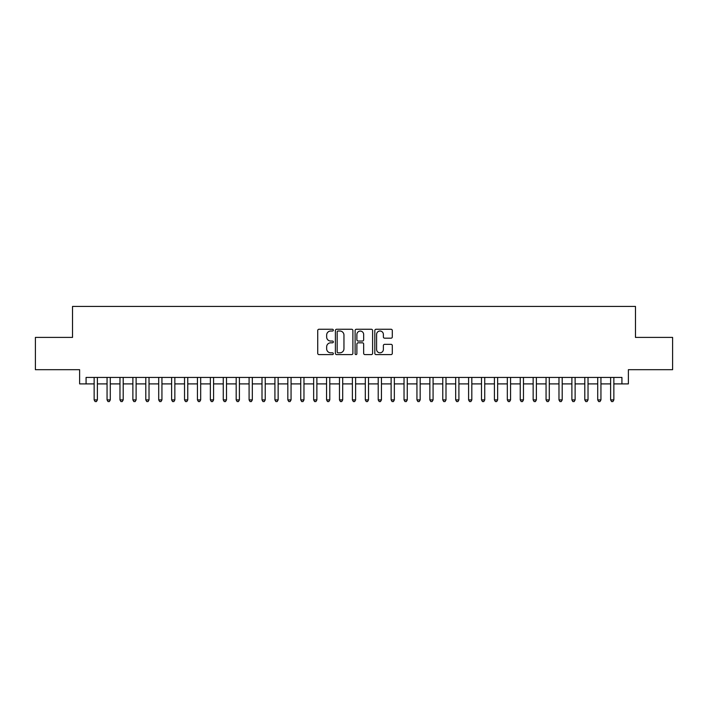 <?xml version="1.0" encoding="UTF-8"?>
<svg xmlns="http://www.w3.org/2000/svg" width="708" height="708" viewBox="0 0 708 708"><rect width="100%" height="100%" fill="white"/><g stroke="black" fill="none" stroke-linecap="round" stroke-linejoin="round"><path stroke-width="1.06" d="M333.344 330.14A0.885 0.885 0 0 0 332.45 329.255L318.989 329.255A1.266 1.266 0 0 0 317.724 330.521L317.724 353.336A1.266 1.266 0 0 0 318.989 354.602L332.45 354.602A0.885 0.885 0 0 0 333.344 353.717A0.885 0.885 0 0 0 332.45 352.823L330.716 352.823A4.053 4.053 0 0 1 326.654 348.77L326.654 346.867A4.053 4.053 0 0 1 330.716 342.814L332.45 342.814A0.885 0.885 0 0 0 333.344 341.929A0.885 0.885 0 0 0 332.45 341.044L330.716 341.044A4.053 4.053 0 0 1 326.654 336.981L326.654 335.088A4.053 4.053 0 0 1 330.716 331.025L332.45 331.025A0.885 0.885 0 0 0 333.344 330.14M391.037 338.185A1.266 1.266 0 0 0 392.303 336.919L392.303 330.521A1.266 1.266 0 0 0 391.037 329.255L376.081 329.255A1.266 1.266 0 0 0 374.815 330.521L374.815 353.336A1.266 1.266 0 0 0 376.081 354.602L391.037 354.602A1.266 1.266 0 0 0 392.303 353.336L392.303 345.601A1.266 1.266 0 0 0 391.037 344.336L384.639 344.336A1.266 1.266 0 0 0 383.373 345.601L383.373 349.433A3.39 3.39 0 0 1 379.984 352.823A3.39 3.39 0 0 1 376.594 349.433L376.594 334.415A3.39 3.39 0 0 1 379.984 331.025A3.39 3.39 0 0 1 383.373 334.415L383.373 336.919A1.266 1.266 0 0 0 384.639 338.185L391.037 338.185M86.075 383.895L86.075 377.435L621.925 377.435L621.925 383.895L628.377 383.895L628.377 369.691L672.6 369.691L672.6 337.406L635.474 337.406L635.474 306.422L72.526 306.422L72.526 337.406L35.4 337.406L35.4 369.691L79.623 369.691L79.623 383.895L94.146 383.895M352.894 330.521A1.266 1.266 0 0 0 351.619 329.255L336.672 329.255A1.266 1.266 0 0 0 335.397 330.521L335.397 353.336A1.266 1.266 0 0 0 336.672 354.602L351.619 354.602A1.266 1.266 0 0 0 352.894 353.336L352.894 330.521M356.381 329.255L371.328 329.255A1.266 1.266 0 0 1 372.603 330.521L372.603 353.336A1.266 1.266 0 0 1 371.328 354.602L364.93 354.602A1.266 1.266 0 0 1 363.664 353.336L363.664 344.079A1.266 1.266 0 0 0 362.399 342.814L358.151 342.814A1.266 1.266 0 0 0 356.885 344.079L356.885 353.717A0.885 0.885 0 0 1 356 354.602A0.885 0.885 0 0 1 355.106 353.717L355.106 330.521A1.266 1.266 0 0 1 356.381 329.255M97.377 383.895L107.058 383.895M110.289 383.895L119.971 383.895M123.201 383.895L132.883 383.895M136.113 383.895L145.795 383.895M149.025 383.895L158.707 383.895M161.937 383.895L171.619 383.895M174.849 383.895L184.531 383.895M187.762 383.895L197.444 383.895M200.674 383.895L210.356 383.895M213.586 383.895L223.268 383.895M226.498 383.895L236.18 383.895M239.41 383.895L249.092 383.895M252.322 383.895L262.004 383.895M265.234 383.895L274.916 383.895M278.147 383.895L287.829 383.895M291.059 383.895L300.741 383.895M303.971 383.895L313.653 383.895M316.874 383.895L326.565 383.895M329.786 383.895L339.477 383.895M342.699 383.895L352.389 383.895M355.611 383.895L365.301 383.895M368.523 383.895L378.214 383.895M381.435 383.895L391.126 383.895M394.347 383.895L404.029 383.895M407.259 383.895L416.941 383.895M420.171 383.895L429.853 383.895M433.084 383.895L442.766 383.895M445.996 383.895L455.678 383.895M458.908 383.895L468.59 383.895M471.82 383.895L481.502 383.895M484.732 383.895L494.414 383.895M497.644 383.895L507.326 383.895M510.556 383.895L520.238 383.895M523.469 383.895L533.151 383.895M536.381 383.895L546.063 383.895M549.293 383.895L558.975 383.895M562.205 383.895L571.887 383.895M575.117 383.895L584.799 383.895M588.029 383.895L597.711 383.895M600.942 383.895L610.623 383.895M613.854 383.895L621.925 383.895M338.061 331.025A0.885 0.885 0 0 0 337.176 331.919L337.176 351.938A0.885 0.885 0 0 0 338.061 352.823L339.902 352.823A4.053 4.053 0 0 0 343.955 348.77L343.955 335.088A4.053 4.053 0 0 0 339.902 331.025L338.061 331.025M363.664 334.486A3.39 3.39 0 0 0 360.275 331.087A3.39 3.39 0 0 0 356.885 334.486L356.885 339.769A1.266 1.266 0 0 0 358.151 341.044L362.399 341.044A1.266 1.266 0 0 0 363.664 339.769L363.664 334.486M97.377 377.435L97.377 399.905L94.146 399.905L94.146 377.435M97.377 399.905L96.412 401.578L95.12 401.578L94.146 399.905M110.289 377.435L110.289 399.905L107.058 399.905L107.058 377.435M110.289 399.905L109.324 401.578L108.032 401.578L107.058 399.905M123.201 377.435L123.201 399.905L119.971 399.905L119.971 377.435M123.201 399.905L122.236 401.578L120.944 401.578L119.971 399.905M136.113 377.435L136.113 399.905L132.883 399.905L132.883 377.435M136.113 399.905L135.148 401.578L133.856 401.578L132.883 399.905M149.025 377.435L149.025 399.905L145.795 399.905L145.795 377.435M149.025 399.905L148.052 401.578L146.768 401.578L145.795 399.905M161.937 377.435L161.937 399.905L158.707 399.905L158.707 377.435M161.937 399.905L160.964 401.578L159.681 401.578L158.707 399.905M174.849 377.435L174.849 399.905L171.619 399.905L171.619 377.435M174.849 399.905L173.876 401.578L172.593 401.578L171.619 399.905M187.762 377.435L187.762 399.905L184.531 399.905L184.531 377.435M187.762 399.905L186.788 401.578L185.496 401.578L184.531 399.905M200.674 377.435L200.674 399.905L197.444 399.905L197.444 377.435M200.674 399.905L199.7 401.578L198.408 401.578L197.444 399.905M213.586 377.435L213.586 399.905L210.356 399.905L210.356 377.435M213.586 399.905L212.612 401.578L211.32 401.578L210.356 399.905M226.498 377.435L226.498 399.905L223.268 399.905L223.268 377.435M226.498 399.905L225.525 401.578L224.232 401.578L223.268 399.905M239.41 377.435L239.41 399.905L236.18 399.905L236.18 377.435M239.41 399.905L238.437 401.578L237.145 401.578L236.18 399.905M252.322 377.435L252.322 399.905L249.092 399.905L249.092 377.435M252.322 399.905L251.349 401.578L250.057 401.578L249.092 399.905M265.234 377.435L265.234 399.905L262.004 399.905L262.004 377.435M265.234 399.905L264.261 401.578L262.969 401.578L262.004 399.905M278.147 377.435L278.147 399.905L274.916 399.905L274.916 377.435M278.147 399.905L277.173 401.578L275.881 401.578L274.916 399.905M291.059 377.435L291.059 399.905L287.829 399.905L287.829 377.435M291.059 399.905L290.085 401.578L288.793 401.578L287.829 399.905M303.971 377.435L303.971 399.905L300.741 399.905L300.741 377.435M303.971 399.905L302.997 401.578L301.705 401.578L300.741 399.905M316.874 377.435L316.874 399.905L313.653 399.905L313.653 377.435M316.874 399.905L315.91 401.578L314.618 401.578L313.653 399.905M329.786 377.435L329.786 399.905L326.565 399.905L326.565 377.435M329.786 399.905L328.822 401.578L327.53 401.578L326.565 399.905M342.699 377.435L342.699 399.905L339.477 399.905L339.477 377.435M342.699 399.905L341.734 401.578L340.442 401.578L339.477 399.905M355.611 377.435L355.611 399.905L352.389 399.905L352.389 377.435M355.611 399.905L354.646 401.578L353.354 401.578L352.389 399.905M368.523 377.435L368.523 399.905L365.301 399.905L365.301 377.435M368.523 399.905L367.558 401.578L366.266 401.578L365.301 399.905M381.435 377.435L381.435 399.905L378.214 399.905L378.214 377.435M381.435 399.905L380.47 401.578L379.178 401.578L378.214 399.905M394.347 377.435L394.347 399.905L391.126 399.905L391.126 377.435M394.347 399.905L393.382 401.578L392.09 401.578L391.126 399.905M407.259 377.435L407.259 399.905L404.029 399.905L404.029 377.435M407.259 399.905L406.295 401.578L405.003 401.578L404.029 399.905M420.171 377.435L420.171 399.905L416.941 399.905L416.941 377.435M420.171 399.905L419.207 401.578L417.915 401.578L416.941 399.905M433.084 377.435L433.084 399.905L429.853 399.905L429.853 377.435M433.084 399.905L432.119 401.578L430.827 401.578L429.853 399.905M445.996 377.435L445.996 399.905L442.766 399.905L442.766 377.435M445.996 399.905L445.031 401.578L443.739 401.578L442.766 399.905M458.908 377.435L458.908 399.905L455.678 399.905L455.678 377.435M458.908 399.905L457.943 401.578L456.651 401.578L455.678 399.905M471.82 377.435L471.82 399.905L468.59 399.905L468.59 377.435M471.82 399.905L470.855 401.578L469.563 401.578L468.59 399.905M484.732 377.435L484.732 399.905L481.502 399.905L481.502 377.435M484.732 399.905L483.768 401.578L482.475 401.578L481.502 399.905M497.644 377.435L497.644 399.905L494.414 399.905L494.414 377.435M497.644 399.905L496.68 401.578L495.388 401.578L494.414 399.905M510.556 377.435L510.556 399.905L507.326 399.905L507.326 377.435M510.556 399.905L509.592 401.578L508.3 401.578L507.326 399.905M523.469 377.435L523.469 399.905L520.238 399.905L520.238 377.435M523.469 399.905L522.504 401.578L521.212 401.578L520.238 399.905M536.381 377.435L536.381 399.905L533.151 399.905L533.151 377.435M536.381 399.905L535.407 401.578L534.124 401.578L533.151 399.905M549.293 377.435L549.293 399.905L546.063 399.905L546.063 377.435M549.293 399.905L548.319 401.578L547.036 401.578L546.063 399.905M562.205 377.435L562.205 399.905L558.975 399.905L558.975 377.435M562.205 399.905L561.232 401.578L559.948 401.578L558.975 399.905M575.117 377.435L575.117 399.905L571.887 399.905L571.887 377.435M575.117 399.905L574.144 401.578L572.852 401.578L571.887 399.905M588.029 377.435L588.029 399.905L584.799 399.905L584.799 377.435M588.029 399.905L587.056 401.578L585.764 401.578L584.799 399.905M600.942 377.435L600.942 399.905L597.711 399.905L597.711 377.435M600.942 399.905L599.968 401.578L598.676 401.578L597.711 399.905M613.854 377.435L613.854 399.905L610.623 399.905L610.623 377.435M613.854 399.905L612.88 401.578L611.588 401.578L610.623 399.905"/></g></svg>
